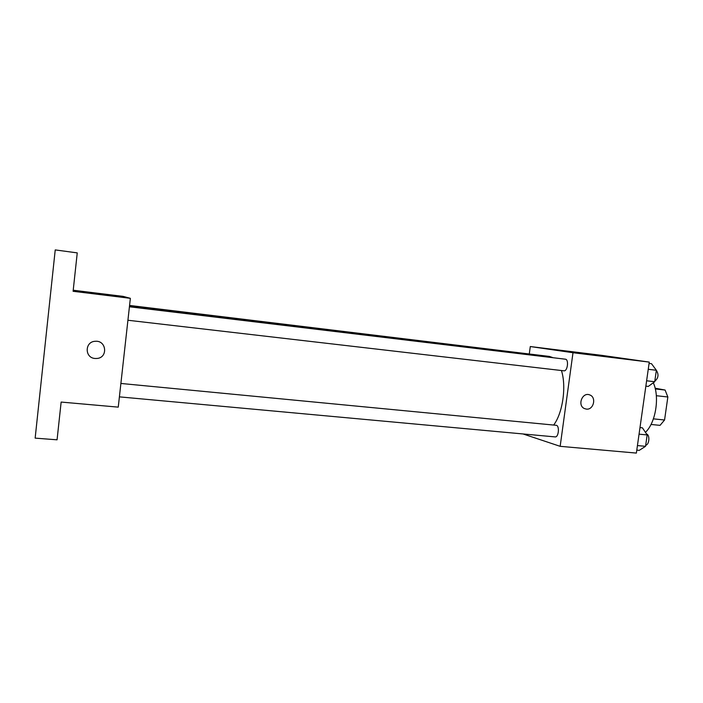 <?xml version="1.0" encoding="UTF-8"?>
<svg xmlns="http://www.w3.org/2000/svg" width="703" height="703" viewBox="0 0 703 703"><rect width="100%" height="100%" fill="white"/><g stroke="black" fill="none" stroke-linecap="round" stroke-linejoin="round"><path stroke-width="1.05" d="M655.126 388.214L665.091 390.042L667.85 396.984L664.563 419.999L660.047 425.359L651.004 424.463M653.403 418.856L664.563 419.999M656.338 395.71L667.85 396.984M655.301 388.935L665.091 390.042M645.433 432.336C655.741 422.74 659.871 397.063 653.315 382.757M529.333 353.662L530.29 346.544L601.531 355.323L649.264 362.098L636.373 453.084L560.159 446.326L523.058 433.962M530.29 346.544L572.998 352.721L649.264 362.098M572.998 352.721L560.159 446.326M586.302 409.093L584.404 408.557C576.996 405.376 582.453 391.633 589.799 394.954C596.768 397.309 593.578 410.227 586.302 409.093L584.404 408.557C576.996 405.376 582.453 391.633 589.799 394.945C596.768 397.309 593.578 410.227 586.302 409.093M553.656 425.051C562.769 413.074 566.592 386.413 561.433 370.525M553.129 357.722L549.456 356.43L129.528 305.823M535.783 354.787L129.572 305.436M563.85 370.806L563.938 370.815C567.549 371.536 569.061 359.338 565.379 359.198L129.422 306.789M554.816 436.853L555.115 436.906C558.718 437.538 559.773 425.341 556.126 425.289L120.89 383.46M555.669 349.909L569.623 351.693M130.363 298.327L118.253 407.134L61.143 402.063L57.066 439.814L35.15 438.127L55.229 249.916L77.251 252.887L73.103 291.288L130.363 298.327L123.139 296.376L73.217 290.225M95.01 358.477C84.439 357.853 84.694 341.491 95.3 341.289C106.478 340.182 108.227 357.581 97.058 358.46L95.01 358.477C84.439 357.853 84.694 341.491 95.3 341.289C106.478 340.182 108.227 357.581 97.058 358.46L95.01 358.477M90.353 292.65L107.067 294.715M639.985 427.591L642.419 427.828L647.164 434.937L645.547 446.317L639.229 450.368L636.795 450.148M639.053 434.164L647.164 434.937M637.436 445.57L645.547 446.317M645.714 445.175C649.352 444.858 650.099 434.823 646.549 434.023M649.08 363.416L651.514 363.715L656.356 370.27L654.73 381.729L648.289 386.422L645.855 386.14M648.245 369.295L656.356 370.27M646.619 380.789L654.73 381.729M654.801 381.211C658.447 378.1 658.957 374.479 656.347 370.349M127.92 320.252L563.938 370.815M119.396 396.861L555.115 436.906"/></g></svg>
